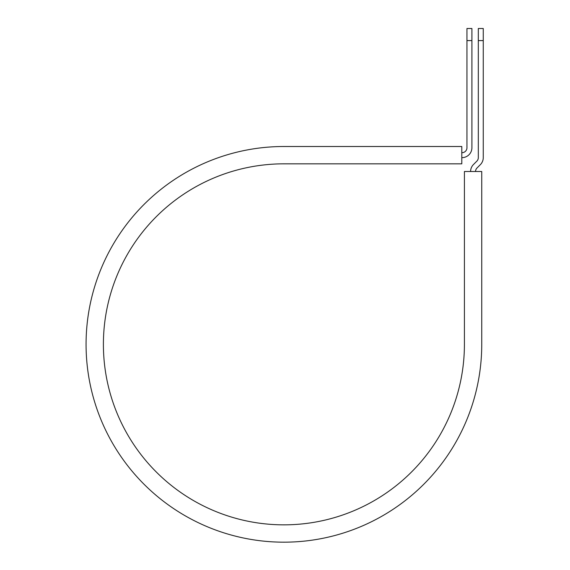 <?xml version="1.0" encoding="UTF-8"?>
<svg xmlns="http://www.w3.org/2000/svg" width="570" height="570" viewBox="0 0 570 570"><rect width="100%" height="100%" fill="white"/><g stroke="black" fill="none" stroke-linecap="round" stroke-linejoin="round"><path stroke-width="0.85" d="M466.958 40.591L466.958 28.5L471.91 28.5L471.91 40.591L466.958 40.591L466.958 147.737A4.952 4.952 0 0 1 462.006 152.689L461.8 152.689M471.91 40.591L471.91 147.737A9.904 9.904 0 0 1 462.006 157.641L461.8 157.641M475.551 171.499A4.952 4.952 0 0 1 477.005 168L480.36 164.645A9.904 9.904 0 0 0 483.26 157.641L483.26 28.5L478.308 28.5L478.308 157.641A4.952 4.952 0 0 1 476.855 161.139L473.499 164.495A9.904 9.904 0 0 0 470.599 171.499M483.26 40.591L478.308 40.591M283.903 146.504L461.8 146.504L461.8 163.832L283.903 163.832A180.512 180.512 0 0 0 103.398 344.337A180.512 180.512 0 0 0 283.903 524.849A180.512 180.512 0 0 0 464.415 344.337L464.415 171.499L481.743 171.499L481.743 344.337A197.84 197.84 0 0 1 283.903 542.177A197.84 197.84 0 0 1 86.07 344.337A197.84 197.84 0 0 1 283.903 146.504"/></g></svg>
